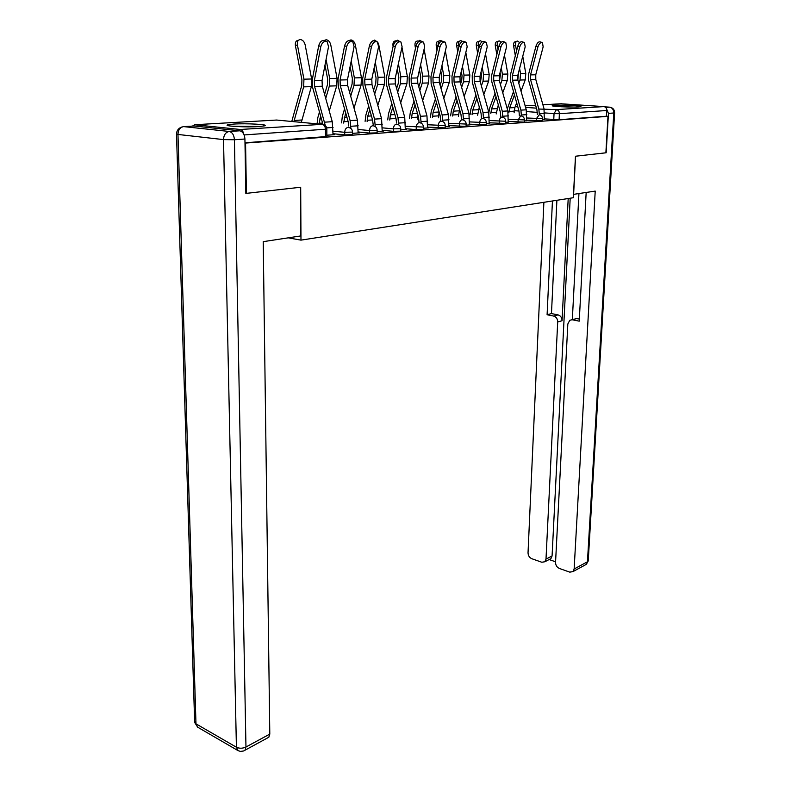 <?xml version="1.0" encoding="UTF-8"?>
<svg xmlns="http://www.w3.org/2000/svg" width="791" height="791" viewBox="0 0 791 791"><rect width="100%" height="100%" fill="white"/><g stroke="black" fill="none" stroke-linecap="round" stroke-linejoin="round"><path stroke-width="1.19" d="M526.598 120.143L542.369 120.815M508.227 121.438L524.334 122.13M489.174 122.783L505.637 123.495M469.399 124.167L486.228 124.909M448.863 125.611L466.077 126.382M427.526 127.114L445.145 127.905M405.328 128.666L416.214 129.665L423.373 129.497M382.211 130.288L393.345 131.336L400.711 131.148M358.145 131.968L369.526 133.076L377.109 132.868M333.041 133.719L344.698 134.885L352.499 134.658M233.859 124.058L227.492 124.879C223.408 126.184 246.485 127.45 259.013 126.59L265.074 125.779C268.871 124.464 246.397 123.248 233.859 124.058M554.906 105.292L552.395 105.628C549.992 106.409 570.894 107.457 578.419 106.914L580.792 106.597C583.007 105.796 562.48 104.778 554.906 105.292M560.938 103.769L603.899 106.597C605.748 106.953 606.707 108.258 606.766 110.513L606.44 116.228L559.099 119.708L544.317 118.897M246.406 193.36L300.689 187.23L300.976 240.138L573.337 197.72L575.462 156.232L605.876 152.801L607.982 116.346L245.566 143.062L246.406 193.36L245.833 193.271M606.44 116.228L607.982 116.346M243.677 133.986C243.183 131.355 242.066 129.853 240.316 129.487L194.675 124.731L192.431 126.105M244.992 143.003L245.566 143.062M326.831 135.212L334.514 134.658M352.509 133.363L359.46 132.858M377.119 131.583L383.388 131.128M400.73 129.882L406.366 129.477M423.393 128.241L428.445 127.875M445.175 126.669L449.674 126.342M466.117 125.156L470.101 124.869M486.267 123.703L489.777 123.455M505.676 122.298L508.732 122.081M524.384 120.954L527.014 120.766M288.26 237.844L300.976 240.138M542.418 119.649L544.663 119.49M334.514 134.233L333.041 134.341M244.983 142.795L326.831 136.527M359.46 132.443L358.135 132.542M383.398 130.723L382.211 130.812M406.366 129.071L405.318 129.151M428.445 127.489L427.516 127.559M449.684 125.957L448.853 126.016M470.111 124.494L469.389 124.543M489.787 123.08L489.164 123.129M508.751 121.715L508.218 121.755M333.041 134.767L332.26 121.695L322.293 86.219L322.046 80.494L328.542 46.62L327.158 41.705C324.28 40.677 322.164 42.309 320.8 46.61L318.714 45.68C320.078 41.389 322.194 39.758 325.071 40.786L326.288 41.32M325.299 125.571L314.6 86.466L314.343 80.692L320.8 46.61M322.965 124.424L312.643 87.524L312.297 79.733L318.714 45.68M291.77 121.468L301.717 85.566L301.925 79.881L295.399 45.621C295.023 42.309 296.022 40.539 298.405 40.311M301.341 122.368L311.347 86.634L311.644 78.991L305.168 44.889C304.357 41.765 302.785 39.985 300.432 39.55C298.039 39.758 297.03 41.528 297.406 44.869L295.399 45.621M293.876 121.666L303.655 86.872L303.942 79.179L297.406 44.869M358.135 132.957L357.423 120.153L347.664 85.428L347.447 79.812L354.101 46.649L352.796 41.814C350.067 40.855 348.02 42.467 346.676 46.639L344.609 45.73C345.954 41.557 347.991 39.955 350.729 40.924L351.965 41.458M350.868 128.478L350.116 120.608L340.288 85.655L340.061 80.01L346.676 46.639M348.752 126.076L348.149 121.587L338.33 86.694L338.024 79.07L344.609 45.73M382.201 131.217L381.559 118.68L371.997 84.657L371.8 79.159L378.592 46.679L377.376 41.923C374.766 41.023 372.808 42.605 371.473 46.669L369.417 45.779C370.742 41.725 372.709 40.143 375.31 41.053L376.585 41.587M375.26 126.59L374.548 119.105L364.918 84.884L364.72 79.347L371.473 46.669M373.154 124.474L372.581 120.064L362.97 85.893L362.693 78.428L369.417 45.779M239.762 130.802L194.131 126.006L183.641 126.609L229.261 131.474L239.762 130.802C242.817 131.583 244.538 134.322 244.923 139.018L245.843 193.419L300.521 187.249L300.778 235.936L263.225 241.66L269.8 734.088L268.821 737.242L267.595 737.904M193.192 126.056L194.131 126.006M573.505 194.368L595.218 191.096L574.137 568.996L587.446 561.778L613.776 112.994L608.447 113.37L606.173 152.772L575.571 156.222L573.613 194.388M568.195 198.521L562.055 320.741L557.704 321.957L545.998 559.118L552.069 555.984L550.932 558.604L549.745 559.217M557.704 321.957C557.596 318.852 556.261 316.894 553.7 316.074L558.06 314.887C560.611 315.698 561.946 317.646 562.055 320.741M552.444 200.973L547.095 314.759L553.7 316.074M543.882 202.308L528.032 552.82C528.151 555.618 529.387 557.576 531.76 558.693L541.786 562.243L544.861 561.758L545.998 559.118M571.804 319.732L576.738 318.575L569.747 320.315L567.829 324.003L555.549 562.47C555.648 565.318 556.923 567.315 559.375 568.462L569.747 572.13L573.02 571.596L574.137 568.996M549.132 559.544L555.579 561.798M572.407 319.801L579.23 321.156L586.171 192.47M608.447 113.37L606.321 108.337M570.192 198.215L552.069 555.984M572.328 319.584L578.933 193.577M576.738 318.575L579.338 319.089M556.894 200.281L551.465 313.582L558.06 314.887M551.465 313.582L547.095 314.759M233.434 126.333L259.191 126.58M260.882 126.451L231.733 126.184M561.185 106.755L571.893 107.052M573.88 107.052L559.207 106.647M329.264 111.027L336.729 85.833L337.065 78.349L330.776 44.958C329.995 41.893 328.483 40.143 326.228 39.728L324.32 40.44M319.119 124.049L320.612 115.872M317.082 123.851L317.824 117.661L319.505 111.917M324.607 94.455L327.434 84.785L327.672 79.219L325.002 65.089M325.724 98.44L329.353 86.061L329.679 78.536L326.08 59.463M346.982 41.488L348.445 40.648M354.032 108.08L361.082 85.062L361.447 77.726L355.347 45.018C354.586 42.012 353.132 40.311 350.967 39.896L349.236 40.509M343.601 123.07L345.667 112.767M341.574 122.882L342.345 116.257L344.579 108.891M349.592 92.29L352.094 84.034L352.361 78.576L350.106 66.553M350.69 96.205L354.002 85.29L354.368 77.904L351.204 61.045M405.308 129.546L404.725 117.256L395.342 83.925L395.184 78.536L402.085 46.709L400.948 42.032C398.466 41.181 396.568 42.744 395.263 46.699L393.216 45.829C394.521 41.874 396.42 40.321 398.901 41.172L400.197 41.715M398.674 124.82L397.992 117.671L388.559 84.133L388.391 78.714L395.263 46.699M396.578 122.931L396.024 118.61L386.601 85.131L386.374 77.815L393.216 45.829M427.506 127.944L426.972 115.891L417.777 83.213L417.638 77.933L424.648 46.728L423.59 42.141C421.217 41.34 419.388 42.872 418.093 46.728L416.056 45.868C417.351 42.022 419.181 40.489 421.554 41.29L422.869 41.834M419.062 122.625L418.538 117.216L409.303 84.4L409.105 77.221L416.056 45.868M421.158 123.149L420.505 116.287L411.261 83.421L411.112 78.101L418.093 46.728M448.843 126.402L448.368 114.586L439.351 82.531L439.232 77.35L446.332 46.758L445.343 42.239C443.069 41.488 441.299 42.991 440.023 46.748L438.006 45.918C439.282 42.16 441.052 40.657 443.316 41.409L444.651 41.953M440.676 121.132L440.192 115.872L431.135 83.688L430.957 76.658L438.006 45.918M442.762 121.567L442.149 114.962L433.072 82.729L432.954 77.518L440.023 46.748M369.961 44.098L373.055 40.648M377.811 105.361L384.466 84.321L384.861 77.132L378.582 43.802M377.94 42.457L374.707 40.064L372.769 40.954M367.123 121.537L367.766 116.158L369.723 109.909M365.106 121.359L365.907 114.913L368.646 106.103M373.579 90.303L375.765 83.312L376.051 77.963L374.173 67.828M374.657 94.139L377.663 84.538L378.058 77.31L375.3 62.43M393.097 46.343L393.008 45.819C392.662 42.754 393.503 41.122 395.52 40.914L395.975 40.756M399.939 41.607L397.517 40.212L395.134 42.101M396.222 120.637L396.242 119.471M389.736 120.074L390.398 114.833L392.83 107.269M387.719 119.896L388.549 113.617L391.782 103.542M396.627 88.473L398.506 82.62L398.822 77.38L397.26 68.936M400.671 102.86L406.93 83.619L407.365 76.569L401.976 47.233M397.685 92.231L400.394 83.826L400.819 76.727L398.407 63.646M415.502 48.35L415.048 45.858C414.711 42.852 415.512 41.251 417.46 41.053L418.004 40.865M421.099 41.063L419.448 40.371L416.926 43.614M417.727 119.194L417.955 115.11M411.488 118.66L412.16 113.558L415.057 104.837M409.481 118.492L410.321 112.362L414.029 101.169M418.785 86.783L420.377 81.957L420.713 76.816L419.448 69.895M422.651 100.536L428.534 82.936L428.999 76.015L424.105 49.171M419.823 90.471L422.256 83.134L422.701 76.173L420.604 64.714M469.379 124.919L468.944 113.321L460.095 81.878L459.996 76.796L467.174 46.778L466.255 42.338C464.09 41.626 462.369 43.11 461.113 46.778L459.106 45.957C460.362 42.289 462.073 40.816 464.248 41.518L465.592 42.071M461.479 119.708L461.005 114.586L452.126 83.015L451.977 76.114L459.106 45.957M463.556 120.064L462.962 113.686L454.064 82.076L453.955 76.954L461.113 46.778M437.037 50.149L436.256 45.898C435.93 42.951 436.701 41.389 438.57 41.191L439.203 40.974M442.021 41.102L440.547 40.509C438.708 40.697 437.927 42.239 438.224 45.136M438.432 117.81L439.124 112.085M432.42 117.305L433.122 112.342L436.444 102.573M430.433 117.147L431.293 111.165L435.436 98.974M440.103 85.21L441.418 81.315L441.774 76.272L440.765 70.725M443.81 98.391L449.328 82.274L449.812 75.491L445.363 50.901M441.121 88.829L443.276 82.472L443.761 75.649L441.942 65.653M489.154 123.495L488.759 112.104L480.078 81.255L479.999 76.262L487.246 46.807L486.386 42.427C484.31 41.765 482.648 43.218 481.403 46.798L479.415 45.997C480.651 42.417 482.312 40.964 484.389 41.636L485.753 42.18M481.501 118.343L481.057 113.34L472.336 82.363L472.217 75.59L479.415 45.997M483.568 118.64L482.994 112.46L474.264 81.433L474.175 76.42L481.403 46.798M457.732 51.771L456.684 45.937C456.358 43.05 457.089 41.508 458.889 41.31L459.601 41.073M462.468 41.379L460.866 40.648C459.067 40.845 458.325 42.388 458.651 45.285L456.684 45.937M458.385 116.475L459.581 109.514M452.6 116.01L453.312 111.155L457.03 100.467M450.613 115.852L451.493 110.008L456.041 96.937M460.619 83.747L461.687 80.692L462.053 75.748L461.282 71.447M464.179 96.393L469.36 81.651L469.864 74.987L465.82 52.463M461.628 87.297L463.526 81.829L464.03 75.135L462.468 66.464M458.918 46.748L458.651 45.285M508.198 122.121L507.852 110.938L499.329 80.642L499.259 75.748L506.566 46.827L505.775 42.516C503.778 41.893 502.166 43.327 500.94 46.817L498.963 46.036C500.189 42.536 501.801 41.112 503.798 41.735L505.172 42.279M500.792 117.019L500.357 112.144L491.794 81.73L491.705 75.086L498.963 46.036M502.849 117.276L502.295 111.284L493.722 80.82L493.653 75.896L500.94 46.817M477.655 53.224L476.36 45.977C476.034 43.149 476.746 41.626 478.476 41.439L479.257 41.181M482.233 41.725L480.444 40.786C478.713 40.984 478.001 42.496 478.328 45.334L476.36 45.977M477.626 115.199L479.297 107.121M472.049 114.754L472.771 110.028L476.874 98.509M470.072 114.596L470.971 108.891L475.895 95.039M480.394 82.393L481.59 75.244L481.027 72.08M483.815 94.534L488.66 81.038L489.184 74.492L485.506 53.867M481.373 85.873L483.044 81.216L483.558 74.641L482.233 67.186M478.852 48.3L478.328 45.334M526.569 120.796L526.262 109.811L517.887 80.059L517.838 75.244L525.194 46.847L524.453 42.605C522.544 42.012 520.982 43.426 519.766 46.847L517.808 46.066C519.015 42.655 520.577 41.251 522.495 41.844L523.879 42.388M519.39 115.753L518.975 110.987L510.571 81.127L510.492 74.591L517.808 46.066M521.427 115.97L520.903 110.137L512.479 80.227L512.43 75.392L519.766 46.847M496.837 54.539L495.324 46.016C495.018 43.238 495.69 41.745 497.361 41.557L498.201 41.28M501.306 42.131L499.319 40.914C497.648 41.112 496.966 42.595 497.282 45.384L495.324 46.016M496.184 113.963L498.32 104.887M490.806 113.548L491.547 108.931L496.006 96.67M488.868 112.52L489.758 107.823L495.047 93.269M499.457 81.117L500.436 74.749L500.05 72.614M502.75 92.804L507.268 80.455L507.822 74.028L504.47 55.133M500.426 84.548L501.85 80.623L502.394 74.156L501.267 67.818M498.053 49.695L497.282 45.384M544.297 119.52L544.02 108.723L535.784 79.496L535.754 74.769L543.15 46.867L542.468 42.694C540.639 42.131 539.116 43.525 537.92 46.867L535.982 46.105C537.168 42.763 538.691 41.379 540.52 41.943L541.924 42.487M537.326 114.527L536.931 109.88L528.665 80.544L528.625 74.127L535.982 46.105M539.353 114.725L538.849 109.039L530.573 79.664L530.543 74.908L537.92 46.867M515.337 55.716L513.626 46.046C513.319 43.317 513.972 41.864 515.584 41.666L516.483 41.379M519.717 42.585L517.522 41.043C515.92 41.231 515.267 42.694 515.574 45.423L513.626 46.046M514.11 112.777L514.882 107.566L516.671 102.8M508.92 112.381L509.661 107.873L514.466 94.96M507.288 108.921L513.517 91.608M517.848 79.931L518.402 73.079M521.012 91.173L525.234 79.881L525.797 73.573L522.752 56.27M518.797 83.302L520.003 80.049L520.557 73.701L519.618 68.362M516.553 50.97L515.574 45.423M542.458 118.65L526.687 117.988M536.219 120.904L536.308 118.739L539.314 114.715C541.38 115.219 542.428 116.554 542.458 118.719L542.359 120.885M524.423 119.925L508.306 119.243M518.036 122.239L518.125 120.024L520.656 115.852L521.229 115.931C523.326 116.445 524.393 117.8 524.423 119.995L524.334 122.2M505.716 121.25L489.253 120.548M499.18 123.614L499.259 121.359C499.497 118.868 500.367 117.454 501.87 117.108L502.483 117.197C504.599 117.721 505.676 119.105 505.716 121.33L505.627 123.574M486.307 122.625L469.468 121.893M479.613 125.037L479.692 122.753C479.919 120.212 480.819 118.769 482.372 118.413L483.024 118.502C485.17 119.055 486.267 120.45 486.307 122.714L486.228 124.998M466.146 124.058L448.922 123.297M459.294 126.52L459.353 124.187C459.591 121.606 460.51 120.123 462.122 119.767L462.824 119.866C464.999 120.43 466.107 121.854 466.146 124.138L466.077 126.471M445.204 125.542L427.575 124.751M438.174 128.063L438.234 125.69C438.461 123.05 439.41 121.547 441.081 121.171L441.823 121.28C444.028 121.863 445.155 123.317 445.195 125.631L445.145 128.004M423.422 127.084L405.368 126.263M416.214 129.665L416.254 127.242C416.481 124.553 417.46 123.02 419.2 122.635L419.991 122.753C422.226 123.356 423.363 124.83 423.412 127.183L423.363 129.605M400.75 128.686L393.384 128.864L382.241 127.835M393.345 131.336L393.384 128.864C393.602 126.115 394.62 124.553 396.429 124.157L397.27 124.286C399.534 124.909 400.691 126.412 400.74 128.795L400.711 131.257M377.139 130.357L369.545 130.555L358.155 129.467M369.526 133.076L369.545 130.555C369.763 127.746 370.811 126.145 372.699 125.739L373.609 125.888C375.893 126.53 377.07 128.053 377.129 130.466L377.109 132.987M352.519 132.087L344.708 132.315L333.041 131.168M344.698 134.885L344.708 132.315C344.916 129.447 346.003 127.816 347.971 127.4L348.94 127.549C351.253 128.211 352.45 129.773 352.509 132.216L352.499 134.786M553.759 119.629L554.036 113.617L544.574 112.915M537.356 112.381L526.648 111.58M518.985 111.017L514.199 110.661M515.228 106.647L517.798 106.825M525.58 107.378L536.446 108.159M538.849 109.039L556.429 109.593L603.899 106.597M561.531 103.73L542.913 104.798M535.616 105.213L525.135 105.816M517.64 106.241L515.327 106.38M240.316 129.487L322.155 124.335L276.613 120.044L194.675 124.731M326.831 129.131L244.112 134.935M325.487 136.873L325.487 129.447C325.289 126.52 324.172 124.81 322.155 124.335L323.183 124.494C325.536 125.186 326.752 126.768 326.831 129.259L326.831 136.665M559.099 119.708L559.385 113.696L554.036 113.617L556.429 109.593C558.317 109.959 559.306 111.333 559.385 113.696L606.766 110.513M275.99 120.074L277.364 120.113M326.683 127.875L333.051 127.46M314.6 86.466L322.293 86.219M324.636 122.17L332.26 121.695M314.343 80.692L322.046 80.494M311.644 78.991L303.942 79.179M311.347 86.634L303.655 86.872M301.806 120.005L294.163 120.45M350.878 126.273L358.185 125.799M340.288 85.655L347.664 85.428M350.116 120.608L357.423 120.153M340.061 80.01L347.447 79.812M375.28 124.662L382.28 124.197M364.918 84.884L371.997 84.657M374.548 119.105L381.559 118.68M364.72 79.347L371.8 79.159M244.923 139.018L234.433 139.76L245.961 747.02C242.59 748.543 239.406 748.612 236.41 747.218L223.517 139.602L177.965 134.45L195.98 723.824L236.41 747.218L238.061 750.639L197.671 727.186L194.616 721.135L176.502 134.163M243.875 750.847L245.012 750.204L245.961 747.02L269.8 734.088M234.433 139.76C234.037 135.024 232.317 132.265 229.261 131.474C225.692 132.166 223.774 134.875 223.517 139.602L234.433 139.76M181.881 126.985C178.568 128.132 176.769 130.436 176.492 133.916L177.965 134.45C178.193 129.882 180.081 127.272 183.641 126.609M605.649 107.408L609.495 107.161L604.848 106.844M573.02 571.596L586.329 564.349L588.237 560.967L586.329 564.349L585.113 565.011M614.617 112.797L614.607 112.866C614.587 109.791 613.094 107.922 610.128 107.26L609.495 107.161C612.264 107.685 613.697 109.633 613.776 112.994L614.607 112.866L588.257 560.552M322.629 123.04L319.119 123.248M337.065 78.349L329.679 78.536M336.729 85.833L329.353 86.061M321.453 118.858L319.712 118.957M348.109 121.458L343.61 121.735M361.447 77.726L354.368 77.904M361.082 85.062L354.002 85.29M346.962 117.365L344.223 117.533M398.694 123.119L405.417 122.674M388.559 84.133L395.342 83.925M397.992 117.671L404.725 117.256M388.391 78.714L395.184 78.536M421.188 121.626L427.644 121.201M411.261 83.421L417.777 83.213M420.505 116.287L426.972 115.891M411.112 78.101L417.638 77.933M442.802 120.202L449.011 119.787M433.072 82.729L439.351 82.531M442.149 114.962L448.368 114.586M432.954 77.518L439.232 77.35M372.541 119.945L367.133 120.281M384.861 77.132L378.058 77.31M384.466 84.321L377.663 84.538M371.414 115.941L367.766 116.158M395.994 118.492L389.745 118.877M407.365 76.569L400.819 76.727M406.93 83.619L400.394 83.826M394.887 114.566L390.398 114.833M416.155 45.483L415.048 45.858M417.767 117.147L411.508 117.533M428.999 76.015L422.701 76.173M428.534 82.936L422.256 83.134M417.43 113.251L412.16 113.558M463.585 118.828L469.567 118.432M454.064 82.076L460.095 81.878M462.962 113.686L468.944 113.321M453.955 76.954L459.996 76.796M438.184 45.245L436.256 45.898M438.471 115.862L432.45 116.237M449.812 75.491L443.761 75.649M449.328 82.274L443.276 82.472M439.094 111.986L433.122 112.342M483.608 117.503L489.362 117.127M474.264 81.433L480.078 81.255M482.994 112.46L488.759 112.104M474.175 76.42L479.999 76.262M458.434 114.626L452.62 114.992M469.864 74.987L464.03 75.135M469.36 81.651L463.526 81.829M459.116 110.819L453.312 111.155M502.888 116.228L508.435 115.862M493.722 80.82L499.329 80.642M502.295 111.284L507.852 110.938M493.653 75.896L499.259 75.748M477.675 113.439L472.079 113.785M489.184 74.492L483.558 74.641M488.66 81.038L483.044 81.216M478.377 109.692L472.771 110.028M521.467 115.002L526.826 114.646M512.479 80.227L517.887 80.059M520.903 110.137L526.262 109.811M512.43 75.392L517.838 75.244M496.244 112.292L490.835 112.629M507.822 74.028L502.394 74.156M507.268 80.455L501.85 80.623M496.956 108.614L491.547 108.931M539.393 113.815L544.564 113.479M530.573 79.664L535.784 79.496M530.543 74.908L535.754 74.769M514.17 111.185L508.949 111.501M525.797 73.573L520.557 73.701M525.234 79.881L520.003 80.049M514.882 107.566L509.661 107.873M268.821 737.242L243.598 750.975L240.504 751.42L238.061 750.639M194.626 722.381L197.671 727.186M544.861 561.758L550.932 558.604"/></g></svg>

